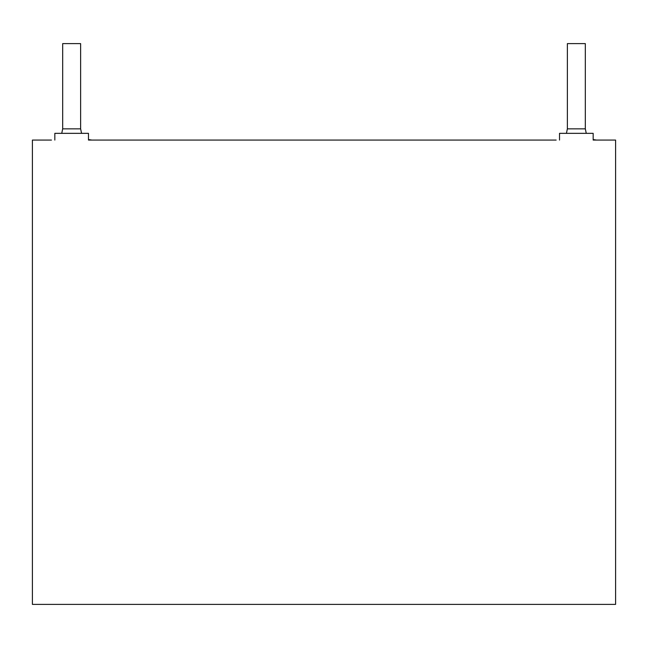 <?xml version="1.0" encoding="UTF-8"?>
<svg xmlns="http://www.w3.org/2000/svg" width="648" height="648" viewBox="0 0 648 648"><rect width="100%" height="100%" fill="white"/><g stroke="black" fill="none" stroke-linecap="round" stroke-linejoin="round"><path stroke-width="0.97" d="M593.171 139.555L596.533 140.065L593.171 140.065L615.6 140.065L615.6 604.382L32.4 604.382L32.4 140.065L51.467 140.065M88.476 139.555L91.838 140.065L88.476 140.065L556.162 140.065M81.559 133.342L80.627 128.855L80.627 43.619L62.678 43.619L62.678 128.855L61.746 133.342M586.254 133.342L585.322 128.855L585.322 43.619L567.373 43.619L567.373 128.855L566.441 133.342M559.524 140.065L559.524 133.342L593.171 133.342L593.171 140.065M54.829 140.065L54.829 133.342L88.476 133.342L88.476 140.065M585.322 128.855L567.373 128.855M80.627 128.855L62.678 128.855"/></g></svg>
